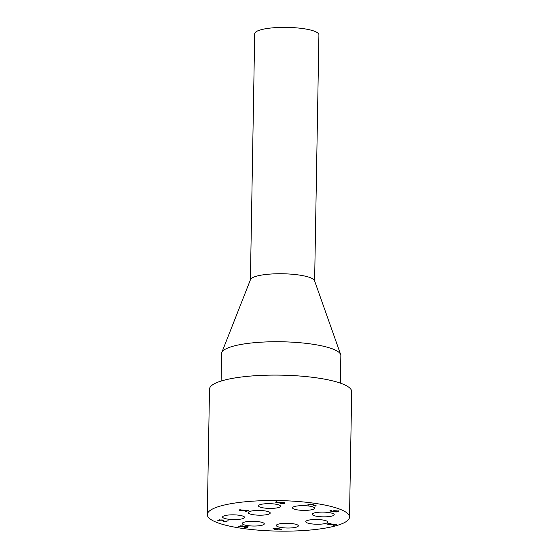 <?xml version="1.0" encoding="UTF-8"?>
<svg xmlns="http://www.w3.org/2000/svg" width="559" height="559" viewBox="0 0 559 559"><rect width="100%" height="100%" fill="white"/><g stroke="black" fill="none" stroke-linecap="round" stroke-linejoin="round"><path stroke-width="0.84" d="M280.178 502.541L277.082 502.22L277.39 502.66L278.99 502.688L280.178 502.541L280.129 502.003M277.089 501.933L277.39 502.66M281.184 502.248L279.968 502.401M279.954 502.855L283.595 503.24L283.085 502.723L279.961 502.576M283.595 503.24L283.902 502.527M279.262 502.932L276.838 502.89C275.65 502.674 275.482 502.415 276.328 502.101L283.672 502.492C285.02 502.737 285.251 503.03 284.349 503.366L280.422 503.512L279.269 502.66M284.901 503.009L284.349 503.366L284.706 502.779M275.79 502.45L276.328 502.101M276.335 501.654C275.489 501.961 275.657 502.227 276.845 502.443M279.269 503.023L279.297 502.66M279.297 502.492L280.429 503.065M283.916 503.03L284.356 502.918M310.755 503.973L316.254 505.853L315.535 506.077L311.063 504.302L307.562 504.966L310.755 503.973M308.463 505.105L308.477 504.679M311.775 504.134L315.618 505.609M315.535 506.077L315.542 505.629M277.243 529.003L274.231 528.534L275.559 529.534L277.243 528.702M278.48 528.611L281.359 529.345L278.068 529.135L275.866 529.827L274.783 529.659L273.044 528.339L278.48 528.611M273.47 528.206L275.224 529.275M274.783 529.659L274.79 529.212M275.866 529.827L275.873 529.436M277.243 528.947L277.767 528.786M278.068 529.135L278.075 528.744M278.193 528.702L278.717 528.786M239.888 526.774L238.756 526.613L241.09 525.872L248.042 526.913L245.674 527.766L244.583 527.598L246.917 526.983L242.417 526.774L242.375 526.187L239.951 526.55L240.44 525.837M242.641 526.704L242.382 525.886M243.053 525.97L243.053 526.452L243.745 526.319M243.27 526.906L243.277 526.459M246.582 527.284L246.924 526.536M246.924 527.116L248.049 526.466M248.042 526.913L247.518 527.416L247.525 526.969M239.28 526.25L239.958 526.103L239.888 526.676M239.846 526.788L239.853 526.34M223.998 521.561L221.623 520.156L219.484 520.219L218.911 520.709L217.814 520.541L218.646 520.066L222.251 519.933L224.83 521.393L228.184 520.764L225.088 521.736L223.998 521.561L224.005 521.114L224.683 521.219M218.352 520.177L219.491 519.772M218.911 520.709L218.918 520.261M222.755 520.024L224.005 521.114M225.088 521.736L225.095 521.316M247.868 510.479L248.65 510.598L246.198 511.366L245.415 511.24L246.33 510.954L239.566 510.318L239.538 509.829L247.868 510.479M239.566 510.318L239.538 509.829M240.111 509.955L240.88 509.794M240.272 510.43L240.279 509.983M246.198 511.366L246.205 510.996M246.33 510.877L246.805 510.73M334.974 524.866L335.232 524.566L334.24 524.293L330.865 524.74L326.91 524.118L329.663 523.266L330.565 523.406L328.454 524.062L330.502 524.384L334.932 524.076L336.336 524.51L334.1 525.348L333.01 525.181L334.974 524.866L335.239 524.118M328.454 524.062L328.461 523.636M327.867 523.825L328.461 523.916M330.774 524.279L331.676 523.958M330.865 524.74L330.872 524.293M335.267 524.712L336.343 524.056M336.336 524.51L335.854 525.006L335.861 524.559M333.276 511.485L337.196 511.639L334.645 510.982L333.276 511.485L333.744 510.688M337.196 511.639L337.447 510.947M336.232 512.009L330.166 511.066L330.621 510.339L331.424 510.507C330.579 510.779 330.949 511.066 332.528 511.366L334.457 510.723L336.965 510.863L338.426 511.31L338.034 511.771L336.238 511.764M333.031 510.961L332.528 511.303M331.424 510.199L330.984 510.793L331.075 510.22M330.096 510.57L330.166 511.066L329.929 510.793M330.173 510.619L331.096 510.947M332.549 511.247L333.276 511.359M337.468 511.457L338.433 510.863M338.426 511.31L338.034 511.771L338.041 511.324M322.809 520.003A11.012 2.362 1 0 1 327.784 522.071A11.012 2.362 1 0 1 316.736 524.244A11.012 2.362 1 0 1 305.773 521.687A11.012 2.362 1 0 1 311.566 519.709A11.012 2.362 1 0 1 322.809 520.003M275.517 504.155A11.012 2.362 1 0 1 280.492 506.223A11.012 2.362 1 0 1 269.445 508.397A11.012 2.362 1 0 1 258.482 505.839A11.012 2.362 1 0 1 264.267 503.862A11.012 2.362 1 0 1 275.517 504.155M239.629 515.328A11.012 2.362 1 0 1 244.611 517.396A11.012 2.362 1 0 1 233.557 519.57A11.012 2.362 1 0 1 222.594 517.012A11.012 2.362 1 0 1 228.386 515.035A11.012 2.362 1 0 1 239.629 515.328M265.245 510.947A11.012 2.362 1 0 1 270.228 513.015A11.012 2.362 1 0 1 259.18 515.188A11.012 2.362 1 0 1 248.21 512.631A11.012 2.362 1 0 1 254.003 510.66A11.012 2.362 1 0 1 265.245 510.947M293.356 523.776A11.012 2.362 1 0 1 298.331 525.851A11.012 2.362 1 0 1 287.284 528.017A11.012 2.362 1 0 1 276.314 525.467A11.012 2.362 1 0 1 282.106 523.49A11.012 2.362 1 0 1 293.356 523.776M329.237 512.603A11.012 2.362 1 0 1 334.219 514.671A11.012 2.362 1 0 1 323.172 516.844A11.012 2.362 1 0 1 312.202 514.287A11.012 2.362 1 0 1 317.994 512.31A11.012 2.362 1 0 1 329.237 512.603M309.56 506.14A11.012 2.362 1 0 1 314.535 508.215A11.012 2.362 1 0 1 303.488 510.381A11.012 2.362 1 0 1 292.525 507.831A11.012 2.362 1 0 1 298.317 505.853A11.012 2.362 1 0 1 309.56 506.14M259.313 521.792A11.012 2.362 1 0 1 264.288 523.86A11.012 2.362 1 0 1 253.241 526.033A11.012 2.362 1 0 1 242.271 523.476A11.012 2.362 1 0 1 248.063 521.498A11.012 2.362 1 0 1 259.313 521.792M239.462 527.969A71.105 15.268 -179 0 0 312.097 529.855A71.105 15.268 -179 0 0 349.501 517.082A71.105 15.268 -179 0 0 278.668 500.578A71.105 15.268 -179 0 0 207.312 514.601A71.105 15.268 -179 0 0 239.462 527.969M314.619 280.946L318.916 34.84A32.115 6.897 -179 0 0 304.396 28.802A32.115 6.897 -179 0 0 271.597 27.95A32.115 6.897 -179 0 0 254.701 33.715L250.411 279.821M340.368 383.139L340.85 355.615A59.638 12.808 -179 0 0 340.676 354.588L314.521 280.667A32.115 6.897 -179 0 0 300.099 275.182A32.115 6.897 -179 0 0 250.516 279.549L221.804 352.512A59.638 12.808 -179 0 0 221.595 353.533L221.112 381.056M340.676 354.588A59.638 12.808 -179 0 0 281.443 341.773A59.638 12.808 -179 0 0 221.804 352.512M349.501 517.082L351.688 391.656A71.105 15.268 -179 0 0 280.863 375.145A71.105 15.268 -179 0 0 209.499 389.169L207.312 514.601M276.838 502.89L276.845 502.506M280.422 503.512L280.422 503.163M240.433 526.292L240.44 525.942M243.556 526.823L243.563 526.368M223.362 520.89L223.369 520.443M331.669 524.405L331.676 524.042M332.843 511.744L332.85 511.289M276.789 501.968L276.775 502.415M246.959 527.053L246.966 526.606M239.881 526.725L239.888 526.278M218.946 520.66L218.953 520.212M240.111 510.039L240.118 509.591M335.295 524.656L335.302 524.209"/></g></svg>
